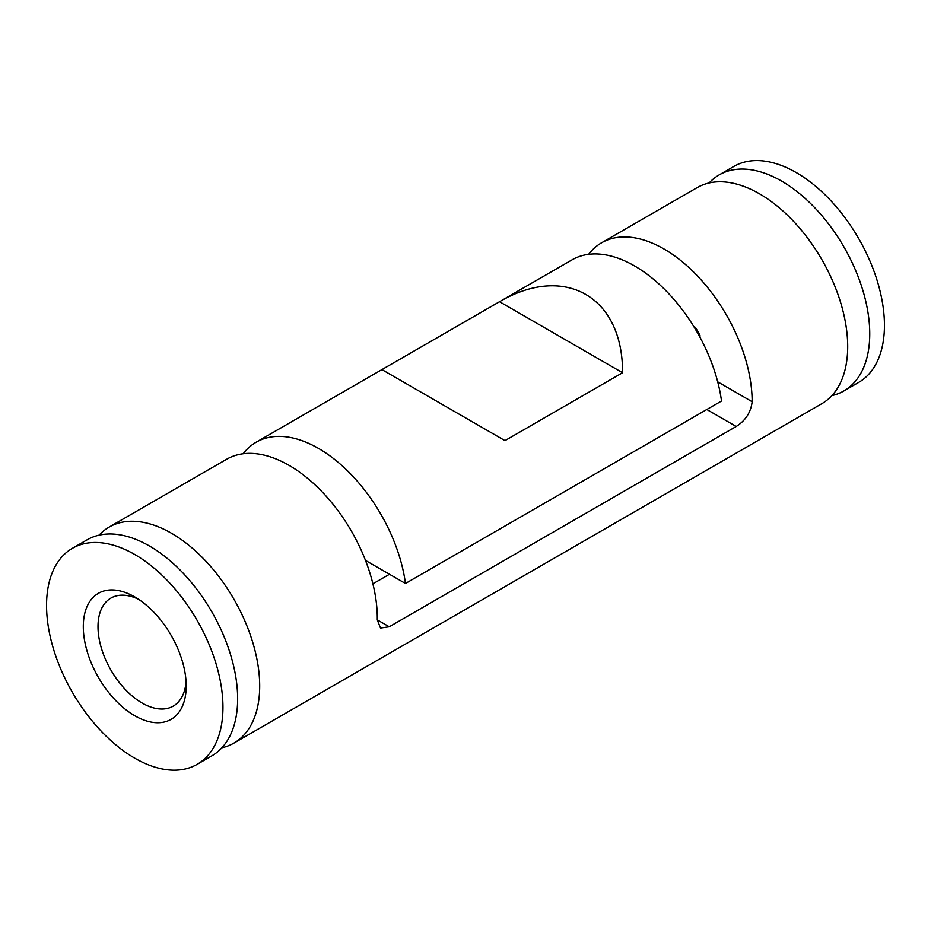 <?xml version="1.0" encoding="UTF-8"?>
<svg xmlns="http://www.w3.org/2000/svg" width="931" height="931" viewBox="0 0 931 931"><rect width="100%" height="100%" fill="white"/><g stroke="black" fill="none" stroke-linecap="round" stroke-linejoin="round"><path stroke-width="1.4" d="M588.636 254.314A124.731 72.013 60 0 1 601.589 242.782A124.731 72.013 60 0 1 697.703 276.193A124.731 72.013 60 0 1 752.155 401.726C750.863 412.317 745.556 420.568 736.212 426.479L389.263 626.784L380.5 628.041L377.288 619.871L389.263 626.784M372.9 583.83L389.484 574.252M186.06 681.55A62.365 36.006 60 0 1 173.282 706.105A62.365 36.006 60 0 1 125.219 689.394A62.365 36.006 60 0 1 97.999 626.633A62.365 36.006 60 0 1 110.917 598.074A62.365 36.006 60 0 1 138.568 599.296M256.13 442.225A124.731 72.013 -120 0 1 345.32 468.712A124.731 72.013 -120 0 1 405.462 583.481L721.513 401.017A124.731 72.013 -120 0 0 661.371 286.236A124.731 72.013 -120 0 0 572.181 259.761L256.13 442.225A124.731 72.013 -120 0 0 243.189 453.758M601.589 242.782L697.133 187.62A124.731 72.013 60 0 1 718.278 181.801A124.731 72.013 60 0 1 821.864 259.633A124.731 72.013 60 0 1 837.469 388.262A124.731 72.013 60 0 1 821.864 403.658L233.867 743.136A124.731 72.013 60 0 1 221.857 747.802M99.093 535.162A124.731 72.013 60 0 1 109.136 527.097L226.733 459.204A124.731 72.013 60 0 1 323.546 493.349A124.731 72.013 60 0 1 377.288 619.871M109.136 527.097A124.731 72.013 60 0 1 233.867 599.11A124.731 72.013 60 0 1 233.867 743.136M499.54 301.714L381.943 369.607L504.963 440.631L622.56 372.737C622.979 296.919 564.989 263.438 499.54 301.714L622.56 372.737M709.143 182.953A124.731 72.013 60 0 1 719.186 174.888A124.731 72.013 60 0 1 843.917 246.901A124.731 72.013 60 0 1 843.917 390.927A124.731 72.013 60 0 1 831.907 395.594M72.385 548.312L87.083 539.829A124.731 72.013 60 0 1 108.229 534.01A124.731 72.013 60 0 1 211.814 611.842A124.731 72.013 60 0 1 227.42 740.471A124.731 72.013 60 0 1 211.814 755.867L197.116 764.363A124.731 72.013 60 0 1 101.002 730.94A124.731 72.013 60 0 1 46.55 605.418A124.731 72.013 60 0 1 72.385 548.312A124.731 72.013 60 0 1 197.116 620.325A124.731 72.013 60 0 1 197.116 764.363M405.462 583.481L365.487 560.404M699.181 335.8L699.961 335.346L699.961 337.231M693.711 326.397L695.341 327.34A67.567 39.009 60 0 1 699.961 335.346M694.561 327.793L695.341 327.34M83.301 626.633A72.758 42.011 60 0 1 134.751 596.922A72.758 42.011 60 0 1 186.2 686.042A72.758 42.011 60 0 1 134.751 715.741A72.758 42.011 60 0 1 83.301 626.633M719.186 174.888L733.884 166.393A124.731 72.013 60 0 1 858.615 238.417A124.731 72.013 60 0 1 858.615 382.443L843.917 390.927M717.708 381.838L752.155 401.726M706.815 409.5L736.212 426.479"/></g></svg>
